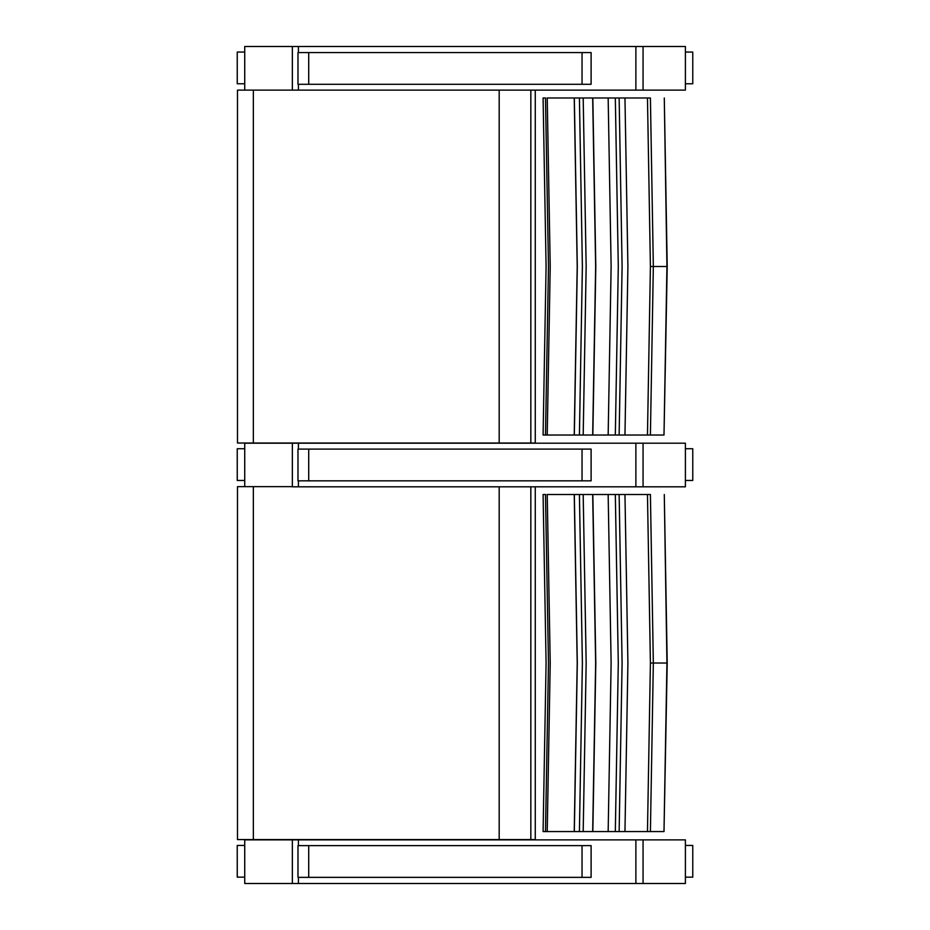 <?xml version="1.0" encoding="UTF-8"?>
<svg xmlns="http://www.w3.org/2000/svg" width="930" height="930" viewBox="0 0 930 930"><rect width="100%" height="100%" fill="white"/><g stroke="black" fill="none" stroke-linecap="round" stroke-linejoin="round"><path stroke-width="1.4" d="M635.888 90.117L685.398 90.117L685.398 46.5L635.888 46.5L635.888 90.117L298.425 90.117L298.425 84.293M292.346 90.117L244.73 90.117L244.73 46.5L292.346 46.5L292.346 90.117L298.425 90.117M298.425 52.568L298.425 46.5L292.346 46.5M298.425 46.5L635.888 46.5M244.73 83.77L237.266 83.77L237.231 52.057L244.73 52.057M239.208 83.77L237.266 83.77M685.398 52.057L692.769 52.057L692.769 83.77L690.781 83.77M692.734 83.77L685.398 83.77M635.888 486.809L685.398 486.809L685.398 443.192L635.888 443.192L635.888 486.809L298.425 486.809L298.425 480.833M244.73 486.657L244.73 443.192L292.346 443.192L292.346 486.809L298.425 486.809M298.425 449.109L298.425 443.192L292.346 443.192M298.425 443.192L635.888 443.192M244.73 480.461L237.266 480.461L237.231 448.737L244.73 448.737M239.208 480.461L237.266 480.461M685.398 448.737L692.769 448.737L692.769 480.461L690.781 480.461M692.734 480.461L685.398 480.461M635.888 883.5L685.398 883.5L685.398 839.883L635.888 839.883L635.888 883.5L298.425 883.5L298.425 877.362M292.346 883.5L244.73 883.5L244.73 839.883L292.346 839.883L292.346 883.5L298.425 883.5M298.425 845.637L298.425 839.883L292.346 839.883M298.425 839.883L635.888 839.883M244.73 877.153L237.266 877.153L237.231 845.428L244.73 845.428M239.208 877.153L237.266 877.153M685.398 845.428L692.769 845.428L692.769 877.153L690.781 877.153M692.734 877.153L685.398 877.153M591.062 52.568L297.984 52.568L297.984 84.293L591.062 84.293M297.984 52.568L297.984 84.293M591.062 449.109L297.984 449.109L297.984 480.833L591.062 480.833M297.984 449.109L297.984 480.833M591.062 845.637L297.984 845.637L297.984 877.362L591.062 877.362M297.984 845.637L297.984 877.362M647.466 435.031L650.407 266.503L653.337 266.503L650.407 435.031L653.337 266.503L667.217 266.503L664.287 97.976L666.938 266.503L663.997 435.031L543.085 435.031L546.084 266.492L543.085 97.976L545.666 97.976M545.666 435.031L547.224 435.031L550.223 266.503L547.224 97.976L650.407 97.976L653.337 266.503L650.396 97.976M667.217 266.503L663.997 435.031M574.229 97.976L577.216 266.503L574.229 435.031M545.48 97.976L548.479 266.503L545.48 435.031M650.407 266.503L647.466 97.976M574.322 435.031L577.309 266.503L574.322 97.976M579.413 97.976L582.389 266.503L579.413 435.031M583.191 435.031L586.167 266.503L583.191 97.976M592.677 97.976L595.653 266.503L592.677 435.031M592.829 435.031L595.805 266.503L592.829 97.976M608.162 435.031L611.126 266.503L608.162 97.976M624.96 435.031L627.913 266.503L624.96 97.976M615.323 435.031L618.287 266.503L615.323 97.976M619.136 435.031L622.1 266.503L619.136 97.976M253.355 443.029L237.487 443.029L237.487 90.117L253.355 90.117L253.355 443.029L499.178 443.029L499.178 90.117L535.262 90.117L535.262 443.029L499.178 443.029M253.355 90.117L499.178 90.117M647.466 831.56L650.407 663.032L653.337 663.032L650.407 831.56L653.337 663.032L667.217 663.032L664.287 494.504L666.938 663.032L663.997 831.56L543.085 831.56L546.084 663.032L543.085 494.504L545.666 494.504M545.666 831.56L547.224 831.56L550.223 663.032L547.224 494.504L650.407 494.504L653.337 663.032L650.396 494.504M667.217 663.032L663.997 831.56M574.229 494.504L577.216 663.032L574.229 831.56M545.48 494.504L548.479 663.032L545.48 831.56M650.407 663.032L647.466 494.504M574.322 831.56L577.309 663.032L574.322 494.504M579.413 494.504L582.389 663.032L579.413 831.56M583.191 831.56L586.167 663.032L583.191 494.504M592.677 494.504L595.653 663.032L592.677 831.56M592.829 831.56L595.805 663.032L592.829 494.504M608.162 831.56L611.126 663.032L608.162 494.504M624.96 831.56L627.913 663.032L624.96 494.504M615.323 831.56L618.287 663.032L615.323 494.504M619.136 831.56L622.1 663.032L619.136 494.504M253.355 839.569L237.487 839.569L237.487 486.657L253.355 486.657L253.355 839.569L499.178 839.569L499.178 486.809M253.355 486.657L292.346 486.657M530.832 486.809L530.832 839.569L535.262 839.569L535.262 486.809M530.832 839.569L499.178 839.569M643.06 90.117L643.06 46.5M643.06 486.809L643.06 443.192M643.06 883.5L643.06 839.883M582.041 52.568L582.041 84.293M308.714 84.293L308.714 52.568M582.041 449.109L582.041 480.833M308.714 480.833L308.714 449.109M582.041 845.637L582.041 877.362M308.714 877.362L308.714 845.637M530.832 90.117L530.832 443.029M237.231 83.77L237.231 52.057M692.769 52.057L692.769 83.77M237.231 480.461L237.231 448.737M692.769 448.737L692.769 480.461M237.231 877.153L237.231 845.428M692.769 845.428L692.769 877.153M591.108 84.293L591.108 52.568M591.108 480.833L591.108 449.109M591.108 877.362L591.108 845.637"/></g></svg>
